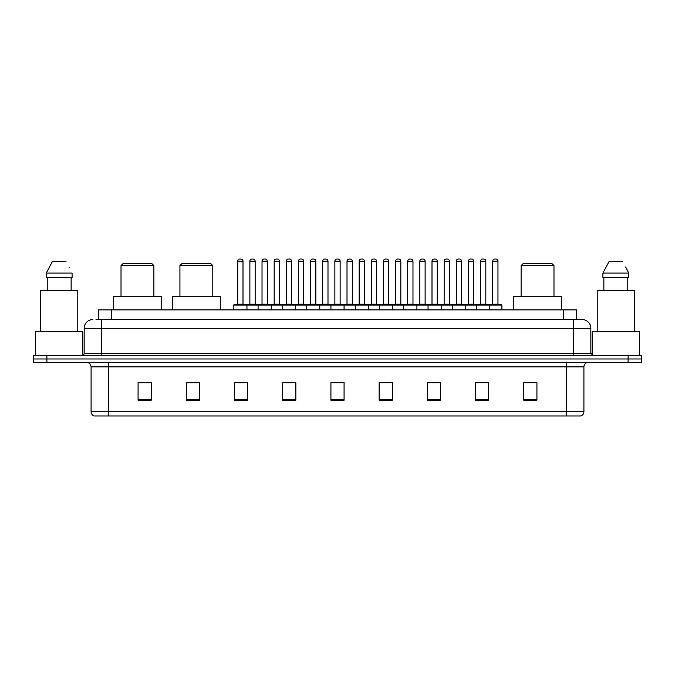 <?xml version="1.0" encoding="UTF-8"?>
<svg xmlns="http://www.w3.org/2000/svg" width="675" height="675" viewBox="0 0 675 675"><rect width="100%" height="100%" fill="white"/><g stroke="black" fill="none" stroke-linecap="round" stroke-linejoin="round"><path stroke-width="1.01" d="M95.993 319.528L101.689 319.528L95.993 319.528L98.626 319.528L98.626 309.884L576.374 309.884L576.374 319.528M92.922 319.528A8.767 8.767 0 0 0 84.156 328.295L84.156 353.278A2.194 2.194 0 0 1 81.962 355.472M590.844 328.295L101.689 328.295L101.689 319.528L582.078 319.528A8.767 8.767 0 0 1 590.844 328.295L590.844 353.278L593.038 355.472M46.896 355.472L33.75 355.472L33.75 358.973L46.896 358.973L33.75 358.973L33.75 362.483L46.896 362.483L46.896 358.973L628.104 358.973L46.896 358.973L46.896 355.472L628.104 355.472L628.104 358.973L641.25 358.973L628.104 358.973L628.104 362.483L46.896 362.483M641.25 355.472L641.25 358.973L641.25 355.472L628.104 355.472M581.943 319.528L579.007 319.528M580.542 415.96L94.458 415.96M94.238 415.96A4.379 4.379 0 0 1 91.083 411.75L108.616 411.75L108.616 415.96L566.384 415.96L566.384 411.75L583.917 411.75L583.917 366.871A4.379 4.379 0 0 1 588.305 362.483M91.083 411.75L91.083 366.871C90.821 364.205 89.362 362.745 86.695 362.483M536.929 400.224L536.929 382.691L523.783 382.691L523.783 400.224L536.929 400.224M488.717 400.224L488.717 382.691L475.571 382.691L475.571 400.224L488.717 400.224M440.505 400.224L440.505 382.691L427.351 382.691L427.351 400.224L440.505 400.224M392.293 400.224L392.293 382.691L379.139 382.691L379.139 400.224L392.293 400.224M151.217 400.224L151.217 382.691L138.071 382.691L138.071 400.224L151.217 400.224M199.429 400.224L199.429 382.691L186.283 382.691L186.283 400.224L199.429 400.224M247.649 400.224L247.649 382.691L234.495 382.691L234.495 400.224L247.649 400.224M295.861 400.224L295.861 382.691L282.707 382.691L282.707 400.224L295.861 400.224M344.073 400.224L344.073 382.691L330.927 382.691L330.927 400.224L344.073 400.224M641.25 362.483L641.25 358.973L641.25 362.483L628.104 362.483M566.384 415.96L580.416 415.96M431.342 382.776L437.915 382.776M479.908 382.776L486.481 382.776M285.652 382.776L292.224 382.776M237.085 382.776L243.658 382.776M382.776 382.776L389.348 382.776M334.209 382.776L340.791 382.776M199.429 382.776L186.283 382.776M151.217 382.776L138.071 382.776M536.929 382.776L523.783 382.776M82.839 355.286L82.839 331.805L35.505 331.805L35.505 355.472M77.802 331.805L77.802 290.604L40.542 290.604L40.542 331.805M71.128 277.45L71.128 290.604L71.128 277.45M46.263 273.071L52.329 261.672L46.263 273.071L46.263 277.45L72.082 277.45L72.082 273.071L46.263 273.071M69.314 267.654L68.968 266.996M47.216 277.45L47.216 290.604M66.015 261.672L52.329 261.672M121.019 265.621L153.892 265.621L151.698 263.427L123.213 263.427L121.019 265.621L121.019 296.738M153.892 265.621L153.892 296.738M161.561 309.884L161.561 296.738L113.349 296.738L113.349 309.884M179.93 265.621L212.802 265.621L210.608 263.427L182.115 263.427L179.93 265.621L179.93 296.738M212.802 265.621L212.802 296.738M220.472 309.884L220.472 296.738L172.26 296.738L172.26 309.884M521.108 265.621L553.981 265.621L551.787 263.427L523.302 263.427L521.108 265.621L521.108 296.738M553.981 265.621L553.981 296.738M561.651 309.884L561.651 296.738L513.439 296.738L513.439 309.884M639.495 355.472L639.495 331.805L592.161 331.805L592.161 355.286M634.458 331.805L634.458 290.604L597.198 290.604L597.198 331.805M625.97 267.654L628.737 273.071L602.918 273.071L608.985 261.672L602.918 273.071L602.918 277.45L628.737 277.45L628.737 273.071L628.737 277.45M628.737 273.071L625.624 266.996M603.872 277.45L603.872 290.604M627.784 290.604L627.784 277.45M622.671 261.672L608.985 261.672M489.198 304.627L501.474 304.627A0.439 0.439 0 0 1 501.913 305.066L233.795 305.066A0.439 0.439 0 0 1 234.233 304.627L246.51 304.627A0.439 0.439 0 0 1 246.949 305.066L246.949 309.884M243 261.233L237.743 261.233A2.194 2.194 0 0 1 239.929 259.04L240.806 259.04A2.194 2.194 0 0 1 243 261.233L243 304.189A0.439 0.439 0 0 0 243.439 304.627M237.743 261.233L237.743 304.189A0.439 0.439 0 0 1 237.305 304.627M233.795 305.066L233.795 309.884M258.078 309.884L258.078 305.066A0.439 0.439 0 0 1 258.517 304.627L270.793 304.627A0.439 0.439 0 0 1 271.223 305.066L271.223 309.884M267.283 261.233L262.027 261.233A2.194 2.194 0 0 1 264.212 259.04L265.089 259.04A2.194 2.194 0 0 1 267.283 261.233L267.283 304.189A0.439 0.439 0 0 0 267.722 304.627M262.027 261.233L262.027 304.189A0.439 0.439 0 0 1 261.588 304.627M282.361 309.884L282.361 305.066A0.439 0.439 0 0 1 282.8 304.627L295.068 304.627A0.439 0.439 0 0 1 295.507 305.066L295.507 309.884M291.566 261.233L286.301 261.233A2.194 2.194 0 0 1 288.495 259.04L289.373 259.04A2.194 2.194 0 0 1 291.566 261.233L291.566 304.189A0.439 0.439 0 0 0 292.005 304.627M286.301 261.233L286.301 304.189A0.439 0.439 0 0 1 285.871 304.627M306.644 309.884L306.644 305.066A0.439 0.439 0 0 1 307.083 304.627L319.351 304.627A0.439 0.439 0 0 1 319.79 305.066L319.79 309.884M315.849 261.233L310.584 261.233A2.194 2.194 0 0 1 312.778 259.04L313.656 259.04A2.194 2.194 0 0 1 315.849 261.233L315.849 304.189A0.439 0.439 0 0 0 316.288 304.627M310.584 261.233L310.584 304.189A0.439 0.439 0 0 1 310.146 304.627M330.927 309.884L330.927 305.066A0.439 0.439 0 0 1 331.366 304.627L343.634 304.627A0.439 0.439 0 0 1 344.073 305.066L344.073 309.884M340.132 261.233L334.868 261.233A2.194 2.194 0 0 1 337.061 259.04L337.939 259.04A2.194 2.194 0 0 1 340.132 261.233L340.132 304.189A0.439 0.439 0 0 0 340.571 304.627M334.868 261.233L334.868 304.189A0.439 0.439 0 0 1 334.429 304.627M355.21 309.884L355.21 305.066A0.439 0.439 0 0 1 355.649 304.627L367.917 304.627A0.439 0.439 0 0 1 368.356 305.066L368.356 309.884M364.416 261.233L359.151 261.233A2.194 2.194 0 0 1 361.344 259.04L362.222 259.04A2.194 2.194 0 0 1 364.416 261.233L364.416 304.189A0.439 0.439 0 0 0 364.854 304.627M359.151 261.233L359.151 304.189A0.439 0.439 0 0 1 358.712 304.627M379.493 309.884L379.493 305.066A0.439 0.439 0 0 1 379.932 304.627L392.2 304.627A0.439 0.439 0 0 1 392.639 305.066L392.639 309.884M388.699 261.233L383.434 261.233A2.194 2.194 0 0 1 385.627 259.04L386.505 259.04A2.194 2.194 0 0 1 388.699 261.233L388.699 304.189A0.439 0.439 0 0 0 389.129 304.627M383.434 261.233L383.434 304.189A0.439 0.439 0 0 1 382.995 304.627M403.777 309.884L403.777 305.066A0.439 0.439 0 0 1 404.207 304.627L416.483 304.627A0.439 0.439 0 0 1 416.922 305.066L416.922 309.884M412.973 261.233L407.717 261.233A2.194 2.194 0 0 1 409.911 259.04L410.788 259.04A2.194 2.194 0 0 1 412.973 261.233L412.973 304.189A0.439 0.439 0 0 0 413.412 304.627M407.717 261.233L407.717 304.189A0.439 0.439 0 0 1 407.278 304.627M428.051 309.884L428.051 305.066A0.439 0.439 0 0 1 428.49 304.627L440.767 304.627A0.439 0.439 0 0 1 441.205 305.066L441.205 309.884M437.257 261.233L432 261.233A2.194 2.194 0 0 1 434.194 259.04L435.071 259.04A2.194 2.194 0 0 1 437.257 261.233L437.257 304.189A0.439 0.439 0 0 0 437.695 304.627M432 261.233L432 304.189A0.439 0.439 0 0 1 431.561 304.627M452.334 309.884L452.334 305.066A0.439 0.439 0 0 1 452.773 304.627L465.05 304.627A0.439 0.439 0 0 1 465.488 305.066L465.488 309.884M461.54 261.233L456.283 261.233A2.194 2.194 0 0 1 458.477 259.04L459.354 259.04A2.194 2.194 0 0 1 461.54 261.233L461.54 304.189A0.439 0.439 0 0 0 461.978 304.627M456.283 261.233L456.283 304.189A0.439 0.439 0 0 1 455.844 304.627M476.618 309.884L476.618 305.066A0.439 0.439 0 0 1 477.056 304.627L489.333 304.627A0.439 0.439 0 0 1 489.772 305.066L489.772 309.884M485.823 261.233L480.566 261.233A2.194 2.194 0 0 1 482.76 259.04L483.629 259.04A2.194 2.194 0 0 1 485.823 261.233L485.823 304.189A0.439 0.439 0 0 0 486.262 304.627M480.566 261.233L480.566 304.189A0.439 0.439 0 0 1 480.127 304.627M258.652 304.627L246.375 304.627M249.885 261.233A2.194 2.194 0 0 1 252.07 259.04L252.948 259.04A2.194 2.194 0 0 1 255.142 261.233L249.885 261.233L249.885 304.189A0.439 0.439 0 0 1 249.446 304.627M255.142 261.233L255.142 304.189A0.439 0.439 0 0 0 255.58 304.627M282.926 304.627L270.658 304.627M274.168 261.233A2.194 2.194 0 0 1 276.353 259.04L277.231 259.04A2.194 2.194 0 0 1 279.425 261.233L274.168 261.233L274.168 304.189A0.439 0.439 0 0 1 273.729 304.627M279.425 261.233L279.425 304.189A0.439 0.439 0 0 0 279.863 304.627M307.209 304.627L294.941 304.627M298.443 261.233A2.194 2.194 0 0 1 300.637 259.04L301.514 259.04A2.194 2.194 0 0 1 303.708 261.233L298.443 261.233L298.443 304.189A0.439 0.439 0 0 1 298.004 304.627M303.708 261.233L303.708 304.189A0.439 0.439 0 0 0 304.147 304.627M331.493 304.627L319.224 304.627M322.726 261.233A2.194 2.194 0 0 1 324.92 259.04L325.797 259.04A2.194 2.194 0 0 1 327.991 261.233L322.726 261.233L322.726 304.189A0.439 0.439 0 0 1 322.287 304.627M327.991 261.233L327.991 304.189A0.439 0.439 0 0 0 328.43 304.627M355.776 304.627L343.507 304.627M347.009 261.233A2.194 2.194 0 0 1 349.203 259.04L350.08 259.04A2.194 2.194 0 0 1 352.274 261.233L347.009 261.233L347.009 304.189A0.439 0.439 0 0 1 346.57 304.627M352.274 261.233L352.274 304.189A0.439 0.439 0 0 0 352.713 304.627M380.059 304.627L367.791 304.627M371.292 261.233A2.194 2.194 0 0 1 373.486 259.04L374.363 259.04A2.194 2.194 0 0 1 376.557 261.233L371.292 261.233L371.292 304.189A0.439 0.439 0 0 1 370.853 304.627M376.557 261.233L376.557 304.189A0.439 0.439 0 0 0 376.996 304.627M404.342 304.627L392.074 304.627M395.575 261.233A2.194 2.194 0 0 1 397.769 259.04L398.647 259.04A2.194 2.194 0 0 1 400.832 261.233L395.575 261.233L395.575 304.189A0.439 0.439 0 0 1 395.137 304.627M400.832 261.233L400.832 304.189A0.439 0.439 0 0 0 401.271 304.627M428.625 304.627L416.348 304.627M419.858 261.233A2.194 2.194 0 0 1 422.052 259.04L422.93 259.04A2.194 2.194 0 0 1 425.115 261.233L419.858 261.233L419.858 304.189A0.439 0.439 0 0 1 419.42 304.627M425.115 261.233L425.115 304.189A0.439 0.439 0 0 0 425.554 304.627M452.908 304.627L440.632 304.627M444.142 261.233A2.194 2.194 0 0 1 446.335 259.04L447.213 259.04A2.194 2.194 0 0 1 449.398 261.233L444.142 261.233L444.142 304.189A0.439 0.439 0 0 1 443.703 304.627M449.398 261.233L449.398 304.189A0.439 0.439 0 0 0 449.837 304.627M477.191 304.627L464.915 304.627M468.425 261.233A2.194 2.194 0 0 1 470.618 259.04L471.496 259.04A2.194 2.194 0 0 1 473.681 261.233L468.425 261.233L468.425 304.189A0.439 0.439 0 0 1 467.986 304.627M473.681 261.233L473.681 304.189A0.439 0.439 0 0 0 474.12 304.627M492.708 261.233A2.194 2.194 0 0 1 494.902 259.04L495.771 259.04A2.194 2.194 0 0 1 497.964 261.233L492.708 261.233L492.708 304.189A0.439 0.439 0 0 1 492.269 304.627M497.964 261.233L497.964 304.189A0.439 0.439 0 0 0 498.403 304.627M501.913 305.066L501.913 309.884M111.78 319.528L111.78 309.884M563.22 319.528L563.22 309.884M101.689 355.472L101.689 328.295L84.156 328.295M84.156 353.278L590.844 353.278M573.311 319.528L573.311 355.472M566.384 362.483L566.384 366.871L91.083 366.871M583.917 366.871L566.384 366.871L566.384 411.75L108.616 411.75L108.616 362.483M344.073 399.617L330.927 399.617M295.861 399.617L282.707 399.617M247.649 399.617L234.495 399.617M199.429 399.617L186.283 399.617M151.217 399.617L138.071 399.617M392.293 399.617L379.139 399.617M440.505 399.617L427.351 399.617M488.717 399.617L475.571 399.617M536.929 399.617L523.783 399.617M237.743 304.189L243 304.189M262.027 304.189L267.283 304.189M286.301 304.189L291.566 304.189M310.584 304.189L315.849 304.189M334.868 304.189L340.132 304.189M359.151 304.189L364.416 304.189M383.434 304.189L388.699 304.189M407.717 304.189L412.973 304.189M432 304.189L437.257 304.189M456.283 304.189L461.54 304.189M480.566 304.189L485.823 304.189M249.885 304.189L255.142 304.189M274.168 304.189L279.425 304.189M298.443 304.189L303.708 304.189M322.726 304.189L327.991 304.189M347.009 304.189L352.274 304.189M371.292 304.189L376.557 304.189M395.575 304.189L400.832 304.189M419.858 304.189L425.115 304.189M444.142 304.189L449.398 304.189M468.425 304.189L473.681 304.189M492.708 304.189L497.964 304.189M580.762 415.96C582.744 415.252 583.799 413.851 583.917 411.75"/></g></svg>
